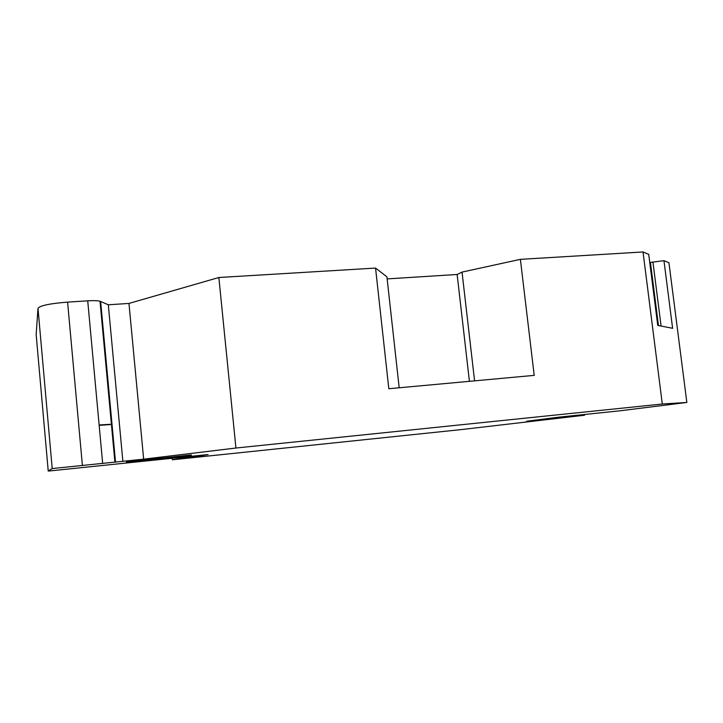 <?xml version="1.0" encoding="UTF-8"?>
<svg xmlns="http://www.w3.org/2000/svg" width="723" height="723" viewBox="0 0 723 723"><rect width="100%" height="100%" fill="white"/><g stroke="black" fill="none" stroke-linecap="round" stroke-linejoin="round"><path stroke-width="1.08" d="M198.762 455.517L198.816 456.096L208.097 454.55L49.444 470.971L48.224 471.016L52.201 468.558L143.66 459.168L235.933 448.025L662.295 404.012L686.85 402.449L619.647 410.845L558.599 417.18L526.651 421.247L584.6 415.219L461.527 429.561L172.318 459.783L184.166 457.749L184.103 457.044M110.357 424.591L99.159 425.332M110.33 424.302L99.123 424.979M184.166 457.749L198.816 456.096M191.333 455.246L126.371 461.997L191.306 454.921M36.159 334.586L37.994 308.323C39.937 305.612 49.806 303.543 67.6 302.115L87.727 300.831C93.448 300.497 97.542 300.632 100.018 301.22L108.314 304.79L122.874 461.319M584.6 415.219L584.509 414.496M172.173 458.292L172.318 459.783M108.314 304.79L128.965 303.434L143.66 459.168M662.295 404.012L643.027 251.966L520.388 259.349L534.207 375.373L388.82 388.73L375.553 268.07L218.861 277.505L235.933 448.025M218.861 277.505L128.965 303.434M399.186 387.781L386.913 276.801L375.553 268.07M387.148 278.906L457.135 274.478L469.417 381.328M474.577 380.849L462.033 272.092L520.388 259.349M457.135 274.478L462.033 272.092M643.027 251.966L648.712 254.324L657.74 325.404L672.616 328.305L663.958 260.66L668.929 262.729L686.85 402.449M658.472 325.549L650.447 262.413L663.958 260.66M649.769 262.648L650.447 262.413M661.084 326.055L652.932 261.979M48.224 471.016L36.15 334.46M37.994 308.323L52.201 468.558M82.359 465.097L67.6 302.115M87.727 300.831L102.621 463M115.481 461.78L100.633 301.428M114.885 461.825L100.018 301.22"/></g></svg>
